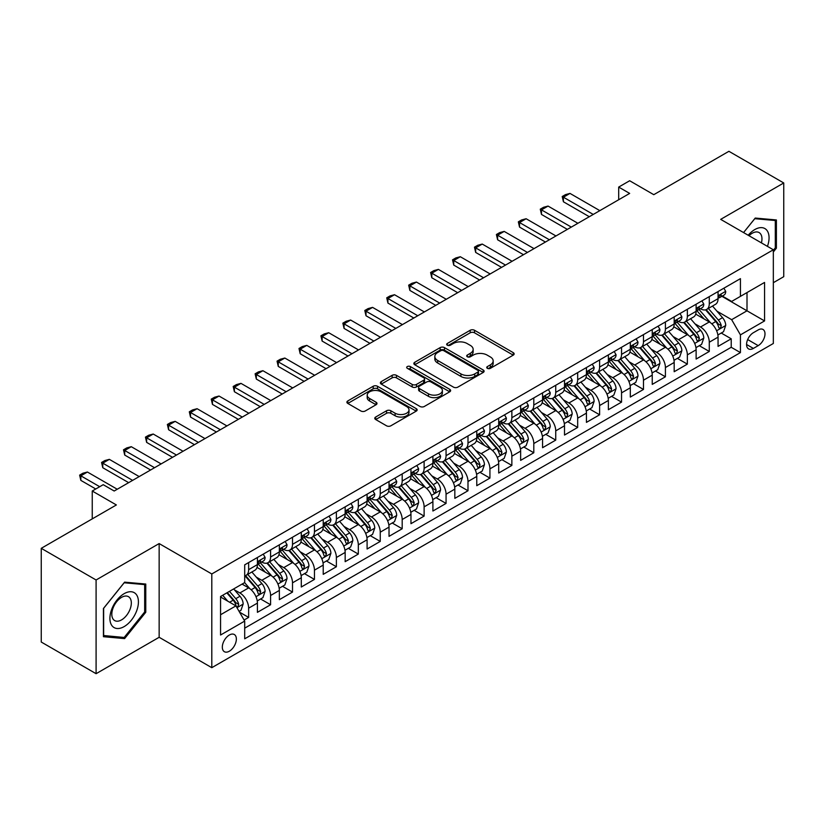 <?xml version="1.0" encoding="UTF-8"?>
<svg xmlns="http://www.w3.org/2000/svg" width="825" height="825" viewBox="0 0 825 825"><rect width="100%" height="100%" fill="white"/><g stroke="black" fill="none" stroke-linecap="round" stroke-linejoin="round"><path stroke-width="1.24" d="M487.358 368.342A2.135 1.227 0 0 0 490.37 368.342L513.253 355.132A3.042 1.753 0 0 0 514.14 353.884A3.042 1.753 0 0 0 513.253 352.646L474.499 330.268A3.042 1.753 0 0 0 470.188 330.268L447.315 343.478A2.135 1.227 0 0 0 446.686 344.345A2.135 1.227 0 0 0 447.315 345.221A2.135 1.227 0 0 0 450.326 345.221L453.286 343.509A9.745 5.62 0 0 1 467.063 343.509L470.302 345.376A9.745 5.62 0 0 1 473.148 349.346A9.745 5.62 0 0 1 470.302 353.327L467.332 355.039A2.135 1.227 0 0 0 466.713 355.905A2.135 1.227 0 0 0 467.332 356.782A2.135 1.227 0 0 0 470.353 356.782L473.313 355.07A9.745 5.62 0 0 1 487.09 355.07L490.318 356.936A9.745 5.62 0 0 1 493.175 360.907A9.745 5.62 0 0 1 490.318 364.887L487.358 366.599A2.135 1.227 0 0 0 486.74 367.465A2.135 1.227 0 0 0 487.358 368.342L487.358 366.599M229.34 651.214A9.931 5.734 120 0 0 235.826 642.469A9.931 5.734 120 0 0 234.31 634.518A9.931 5.734 120 0 0 229.34 635.013A9.931 5.734 120 0 0 222.853 643.758A9.931 5.734 120 0 0 224.379 651.709A9.931 5.734 120 0 0 229.34 651.214M375.674 417.037A3.042 1.753 0 0 0 374.777 418.275A3.042 1.753 0 0 0 375.674 419.523L386.543 425.803A3.042 1.753 0 0 0 390.844 425.803L416.254 411.128A3.042 1.753 0 0 0 417.151 409.891A3.042 1.753 0 0 0 416.254 408.643L377.499 386.265A3.042 1.753 0 0 0 373.189 386.265L347.789 400.94A3.042 1.753 0 0 0 346.892 402.177A3.042 1.753 0 0 0 347.789 403.425L360.917 411.005A3.042 1.753 0 0 0 365.228 411.005L376.097 404.724A3.042 1.753 0 0 0 376.994 403.487A3.042 1.753 0 0 0 376.097 402.239L369.59 398.485A8.147 4.702 0 0 1 367.197 395.154A8.147 4.702 0 0 1 372.23 390.813A8.147 4.702 0 0 1 381.109 391.834L406.622 406.56A8.147 4.702 0 0 1 409.004 409.891A8.147 4.702 0 0 1 403.982 414.233A8.147 4.702 0 0 1 395.103 413.212L390.844 410.757A3.042 1.753 0 0 0 386.543 410.757L375.674 417.037L375.674 419.523M773.334 282.697L783.75 276.674L783.75 182.964L728.908 151.305L653.782 194.679L629.661 180.747L618.688 187.079L629.661 193.411L114.18 491.019L103.218 484.688L92.245 491.019L92.245 518.873M96.092 579.985L96.092 673.695L159.153 637.292L159.153 543.572L96.092 579.985L41.25 548.326L116.377 504.952L92.245 491.019M159.153 543.572L211.798 573.963L773.334 249.769L773.334 343.478L211.798 667.683L211.798 573.963M783.75 182.964L720.689 219.368L773.334 249.769M453.502 387.142A3.042 1.753 0 0 0 457.813 387.142L483.213 372.467A3.042 1.753 0 0 0 484.11 371.229A3.042 1.753 0 0 0 483.213 369.982L444.458 347.614A3.042 1.753 0 0 0 440.158 347.614L414.748 362.278A3.042 1.753 0 0 0 413.851 363.526A3.042 1.753 0 0 0 414.748 364.763L453.502 387.142M408.169 368.796A2.135 1.227 0 0 1 410.334 369.105L410.334 366.568L449.738 389.317A3.042 1.753 0 0 1 450.625 390.555A3.042 1.753 0 0 1 449.738 391.803L424.328 406.467A3.042 1.753 0 0 1 420.018 406.467L381.263 384.099L381.263 381.604A3.042 1.753 0 0 0 380.377 382.852A3.042 1.753 0 0 0 381.263 384.099M381.263 381.604L392.143 375.334A3.042 1.753 0 0 1 396.443 375.334L412.16 384.409A3.042 1.753 0 0 0 416.47 384.409L423.679 380.243A3.042 1.753 0 0 0 424.576 378.995A3.042 1.753 0 0 0 423.679 377.757L407.323 368.311A2.135 1.227 0 0 1 406.694 367.434A2.135 1.227 0 0 1 408.014 366.3A2.135 1.227 0 0 1 410.334 366.568M96.092 673.695L41.25 642.036L41.25 548.326M244.097 620.029L248.645 617.409L239.539 612.15M234.362 589.782L239.869 592.958A12.406 7.167 60 0 1 248.645 608.159L257.421 603.096L257.421 612.336L270.579 604.746L260.597 598.981M256.297 577.118L261.803 580.295A12.406 7.167 60 0 1 270.579 595.495L279.355 590.432L279.355 599.672L292.514 592.082L282.532 586.317M278.231 564.455L283.738 567.631A12.406 7.167 60 0 1 292.514 582.832L301.29 577.768L301.29 587.008L314.449 579.408L304.466 573.653M300.166 551.791L305.673 554.967A12.406 7.167 60 0 1 314.449 570.168L323.225 565.104L323.225 574.344L336.383 566.744L326.401 560.99M322.101 539.127L327.608 542.303A12.406 7.167 60 0 1 336.383 557.504L345.159 552.441L345.159 561.681L358.318 554.08L348.336 548.326M344.035 526.463L349.542 529.64A12.406 7.167 60 0 1 358.318 544.84L367.094 539.777L367.094 549.017L380.253 541.417L370.27 535.662M365.97 513.8L371.477 516.976A12.406 7.167 60 0 1 380.253 532.177L389.029 527.113L389.029 536.353L402.188 528.753L392.205 522.998M387.905 501.136L393.412 504.312A12.406 7.167 60 0 1 402.188 519.513L410.963 514.449L410.963 523.689L424.122 516.089L414.15 510.335M409.839 488.472L415.357 491.648A12.406 7.167 60 0 1 424.122 506.849L432.898 501.786L432.898 511.026L446.057 503.425L436.085 497.671M431.784 475.808L437.291 478.985A12.406 7.167 60 0 1 446.057 494.185L454.833 489.122L454.833 498.362L467.992 490.762L458.019 485.007M453.719 463.145L459.226 466.321A12.406 7.167 60 0 1 467.992 481.522L476.767 476.458L476.767 485.698L489.926 478.098L479.954 472.333M475.654 450.481L481.161 453.657A12.406 7.167 60 0 1 489.926 468.858L498.702 463.794L498.702 473.034L511.861 465.434L501.889 459.669M497.588 437.817L503.095 440.993A12.406 7.167 60 0 1 511.861 456.194L520.637 451.131L520.637 460.371L533.796 452.77L523.823 447.006M519.523 425.153L525.03 428.33A12.406 7.167 60 0 1 533.796 443.53L542.572 438.457L542.572 447.707L555.741 440.107L545.758 434.342M541.458 412.49L546.965 415.666A12.406 7.167 60 0 1 555.741 430.867L564.506 425.793L564.506 435.043L577.675 427.443L567.693 421.678M563.393 399.826L568.899 403.002A12.406 7.167 60 0 1 577.675 418.203L586.441 413.129L586.441 422.379L599.61 414.779L589.627 409.014M585.327 387.162L590.834 390.338A12.406 7.167 60 0 1 599.61 405.539L608.376 400.465L608.376 409.716L621.545 402.115L611.562 396.351M607.262 374.498L612.769 377.675A12.406 7.167 60 0 1 621.545 392.875L630.31 387.802L630.31 397.052L643.479 389.452L633.497 383.687M629.197 361.835L634.703 365.011A12.406 7.167 60 0 1 643.479 380.212L652.245 375.138L652.245 384.388L665.414 376.788L655.432 371.023M651.131 349.171L656.638 352.347A12.406 7.167 60 0 1 665.414 367.548L674.18 362.474L674.18 371.724L687.349 364.124L677.366 358.359M673.066 336.507L678.573 339.683A12.406 7.167 60 0 1 687.349 354.874L696.125 349.81L696.125 359.061L709.283 351.46L709.283 342.21A12.406 7.167 -120 0 0 700.507 327.02L695.001 323.833M699.301 345.696L709.283 351.46M257.421 603.096A12.406 7.167 -120 0 0 248.645 587.895L242.065 584.1M279.355 590.432A12.406 7.167 -120 0 0 270.579 575.231L257.018 567.404M301.29 577.768A12.406 7.167 -120 0 0 292.514 562.567L278.953 554.74M323.225 565.104A12.406 7.167 -120 0 0 314.449 549.904L300.888 542.077M345.159 552.441A12.406 7.167 -120 0 0 336.383 537.24L322.823 529.413M367.094 539.777A12.406 7.167 -120 0 0 358.318 524.576L344.757 516.749M389.029 527.113A12.406 7.167 -120 0 0 380.253 511.912L366.692 504.085M410.963 514.449A12.406 7.167 -120 0 0 402.188 499.249L388.627 491.422M432.898 501.786A12.406 7.167 -120 0 0 424.122 486.585L410.561 478.758M454.833 489.122A12.406 7.167 -120 0 0 446.057 473.921L432.496 466.094M476.767 476.458A12.406 7.167 -120 0 0 467.992 461.257L454.431 453.42M498.702 463.794A12.406 7.167 -120 0 0 489.926 448.594L476.365 440.756M520.637 451.131A12.406 7.167 -120 0 0 511.861 435.93L498.3 428.093M542.572 438.457A12.406 7.167 -120 0 0 533.796 423.266L520.235 415.429M564.506 425.793A12.406 7.167 -120 0 0 555.741 410.603L542.169 402.765M586.441 413.129A12.406 7.167 -120 0 0 577.675 397.939L564.104 390.101M608.376 400.465A12.406 7.167 -120 0 0 599.61 385.275L586.039 377.438M630.31 387.802A12.406 7.167 -120 0 0 621.545 372.611L607.973 364.774M652.245 375.138A12.406 7.167 -120 0 0 643.479 359.948L629.908 352.11M674.18 362.474A12.406 7.167 -120 0 0 665.414 347.284L651.843 339.446M696.125 349.81A12.406 7.167 -120 0 0 687.349 334.62L673.778 326.782M758.196 329.928L753.369 332.712A9.622 5.548 120 0 0 747.089 341.189A9.622 5.548 120 0 0 748.564 348.892A9.622 5.548 120 0 0 753.369 348.418L758.196 345.634A9.622 5.548 120 0 0 764.476 337.157A9.622 5.548 120 0 0 763.001 329.453A9.622 5.548 120 0 0 758.196 329.928M220.564 614.749L235.919 605.88L244.695 621.081L244.695 638.808L740.427 352.595L740.427 334.868L731.651 319.677L716.935 311.169M244.695 621.081L220.564 635.013L220.564 596.506L244.695 582.574L244.695 564.847L740.427 278.644L740.427 296.371L764.558 282.439L764.558 320.935L740.427 334.868M261.69 562L261.803 562.062A12.406 7.167 60 0 0 268.012 562.681L276.787 557.607A12.406 7.167 -120 0 0 279.355 551.935L279.355 544.84M283.625 549.337L283.738 549.398A12.406 7.167 60 0 0 289.946 550.017L298.722 544.943A12.406 7.167 -120 0 0 301.29 539.272L301.29 532.177M305.559 536.673L305.673 536.735A12.406 7.167 60 0 0 311.881 537.353L320.657 532.28A12.406 7.167 -120 0 0 323.225 526.608L323.225 519.513M327.494 524.009L327.608 524.071A12.406 7.167 60 0 0 333.816 524.69L342.592 519.616A12.406 7.167 -120 0 0 345.159 513.934L345.159 506.849M349.429 511.335L349.542 511.407A12.406 7.167 60 0 0 355.75 512.016L364.526 506.952A12.406 7.167 -120 0 0 367.094 501.27L367.094 494.185M371.363 498.671L371.477 498.743A12.406 7.167 60 0 0 377.685 499.352L386.461 494.288A12.406 7.167 -120 0 0 389.029 488.606L389.029 481.522M393.298 486.007L393.412 486.08A12.406 7.167 60 0 0 399.62 486.688L408.396 481.625A12.406 7.167 -120 0 0 410.963 475.942L410.963 468.858M415.233 473.344L415.357 473.416A12.406 7.167 60 0 0 421.554 474.024L430.33 468.961A12.406 7.167 -120 0 0 432.898 463.279L432.898 456.194M437.168 460.68L437.291 460.752A12.406 7.167 60 0 0 443.489 461.361L452.265 456.297A12.406 7.167 -120 0 0 454.833 450.615L454.833 443.53M459.102 448.016L459.226 448.088A12.406 7.167 60 0 0 465.424 448.697L474.2 443.633A12.406 7.167 -120 0 0 476.767 437.951L476.767 430.867M481.037 435.353L481.161 435.425A12.406 7.167 60 0 0 487.358 436.033L496.134 430.97A12.406 7.167 -120 0 0 498.702 425.287L498.702 418.203M502.982 422.689L503.095 422.761A12.406 7.167 60 0 0 509.293 423.369L518.069 418.306A12.406 7.167 -120 0 0 520.637 412.624L520.637 405.539M524.917 410.025L525.03 410.097A12.406 7.167 60 0 0 531.228 410.706L540.004 405.642A12.406 7.167 -120 0 0 542.572 399.96L542.572 392.875M546.851 397.361L546.965 397.433A12.406 7.167 60 0 0 553.163 398.042L561.938 392.978A12.406 7.167 -120 0 0 564.506 387.296L564.506 380.201M568.786 384.698L568.899 384.77A12.406 7.167 60 0 0 575.097 385.378L583.873 380.315A12.406 7.167 -120 0 0 586.441 374.632L586.441 367.537M590.721 372.034L590.834 372.106A12.406 7.167 60 0 0 597.032 372.714L605.808 367.651A12.406 7.167 -120 0 0 608.376 361.969L608.376 354.874M612.655 359.37L612.769 359.442A12.406 7.167 60 0 0 618.967 360.051L627.743 354.987A12.406 7.167 -120 0 0 630.31 349.305L630.31 342.21M634.59 346.706L634.703 346.778A12.406 7.167 60 0 0 640.901 347.387L649.677 342.323A12.406 7.167 -120 0 0 652.245 336.641L652.245 329.546M656.525 334.043L656.638 334.104A12.406 7.167 60 0 0 662.836 334.723L671.612 329.66A12.406 7.167 -120 0 0 674.18 323.978L674.18 316.882M678.459 321.379L678.573 321.441A12.406 7.167 60 0 0 684.771 322.059L693.547 316.996A12.406 7.167 -120 0 0 696.125 311.314L696.125 304.219M244.695 628.165L731.218 347.284L731.218 338.797L718.059 346.397L718.059 337.147A12.406 7.167 -120 0 0 709.283 321.956L695.712 314.119M700.394 308.715L700.507 308.777A12.406 7.167 -120 0 0 706.716 309.396A12.406 7.167 -120 0 0 709.283 303.713L709.283 296.618M706.716 309.396L715.481 304.332A12.406 7.167 -120 0 0 718.059 298.65L718.059 291.555M248.645 562.567L248.645 569.663A12.406 7.167 60 0 1 246.077 575.345A12.406 7.167 60 0 1 244.695 575.84M246.077 575.345L254.853 570.271A12.406 7.167 -120 0 0 257.421 564.599L257.421 557.504M270.579 549.904L270.579 556.999A12.406 7.167 60 0 1 268.012 562.681M292.514 537.24L292.514 544.335A12.406 7.167 60 0 1 289.946 550.017M314.449 524.576L314.449 531.671A12.406 7.167 60 0 1 311.881 537.353M336.383 511.912L336.383 519.007A12.406 7.167 60 0 1 333.816 524.69M358.318 499.249L358.318 506.344A12.406 7.167 60 0 1 355.75 512.016M380.253 486.585L380.253 493.68A12.406 7.167 60 0 1 377.685 499.352M402.188 473.921L402.188 481.016A12.406 7.167 60 0 1 399.62 486.688M424.122 461.257L424.122 468.353A12.406 7.167 60 0 1 421.554 474.024M446.057 448.594L446.057 455.689A12.406 7.167 60 0 1 443.489 461.361M467.992 435.93L467.992 443.025A12.406 7.167 60 0 1 465.424 448.697M489.926 423.266L489.926 430.351A12.406 7.167 60 0 1 487.358 436.033M511.861 410.603L511.861 417.687A12.406 7.167 60 0 1 509.293 423.369M533.796 397.939L533.796 405.023A12.406 7.167 60 0 1 531.228 410.706M555.741 385.275L555.741 392.36A12.406 7.167 60 0 1 553.163 398.042M577.675 372.611L577.675 379.696A12.406 7.167 60 0 1 575.097 385.378M599.61 359.948L599.61 367.032A12.406 7.167 60 0 1 597.032 372.714M621.545 347.284L621.545 354.368A12.406 7.167 60 0 1 618.967 360.051M643.479 334.62L643.479 341.705A12.406 7.167 60 0 1 640.901 347.387M665.414 321.956L665.414 329.041A12.406 7.167 60 0 1 662.836 334.723M687.349 309.293L687.349 316.377A12.406 7.167 60 0 1 684.771 322.059M687.349 354.874L687.349 364.124M665.414 367.548L665.414 376.788M643.479 380.212L643.479 389.452M621.545 392.875L621.545 402.115M599.61 405.539L599.61 414.779M577.675 418.203L577.675 427.443M555.741 430.867L555.741 440.107M533.796 443.53L533.796 452.77M511.861 456.194L511.861 465.434M489.926 468.858L489.926 478.098M467.992 481.522L467.992 490.762M446.057 494.185L446.057 503.425M424.122 506.849L424.122 516.089M402.188 519.513L402.188 528.753M380.253 532.177L380.253 541.417M358.318 544.84L358.318 554.08M336.383 557.504L336.383 566.744M314.449 570.168L314.449 579.408M292.514 582.832L292.514 592.082M270.579 595.495L270.579 604.746M248.645 608.159L248.645 617.409M235.919 605.88L220.564 597.011M731.651 319.677L747.007 310.808L747.007 292.576L764.558 282.439M721.885 296.309L764.558 320.935M722.329 296.051L731.651 301.434L740.427 296.371M159.153 637.292L211.798 667.683M618.688 187.079L618.688 199.743M721.236 333.032L731.218 338.797M731.218 347.284L740.427 352.595M773.334 251.996L776.397 248.17L776.397 219.955L755.236 218.058L743.562 232.578L754.792 218.687L775.304 220.512L775.304 247.861L773.334 250.315M103.434 636.704L124.606 638.602L145.767 612.263L145.767 584.048L124.606 582.151L103.434 608.489L103.434 636.704M775.304 247.541L776.397 248.17M144.674 611.634L145.767 612.263M122.368 637.312L124.606 638.602M488.214 368.641L490.318 367.424A9.745 5.62 0 0 0 493.175 363.443L493.175 360.907M473.148 349.346L473.148 351.883A9.745 5.62 0 0 1 470.302 355.864L468.188 357.081M513.212 355.152L474.499 332.805A3.042 1.753 0 0 0 470.188 332.805L448.161 345.52M483.213 369.982L483.213 372.467L444.458 350.14A3.042 1.753 0 0 0 440.158 350.14L414.789 364.784M477.83 372.096A2.135 1.227 0 0 0 478.459 371.229A2.135 1.227 0 0 0 477.83 370.363L443.819 350.718A2.135 1.227 0 0 0 440.798 350.718L437.683 352.522A9.745 5.62 0 0 0 434.827 356.503A9.745 5.62 0 0 0 437.683 360.473L460.927 373.9A9.745 5.62 0 0 0 474.715 373.9L477.83 372.096L477.83 374.632A2.135 1.227 0 0 0 478.459 373.766L478.459 371.229M434.827 356.503L434.827 359.03A9.745 5.62 0 0 0 437.683 363.01L437.683 360.473M477.83 374.632L474.715 376.437A9.745 5.62 0 0 1 460.927 376.437L437.683 363.01M381.305 384.12L392.143 377.86L392.143 375.334M424.576 378.995L424.576 381.532A3.042 1.753 0 0 1 423.679 382.769L416.47 386.935A3.042 1.753 0 0 1 412.16 386.935L396.443 377.86A3.042 1.753 0 0 0 392.143 377.86M410.334 369.105L449.697 391.823M428.474 393.824A8.147 4.702 0 0 0 437.353 394.845A8.147 4.702 0 0 0 442.375 390.493A8.147 4.702 0 0 0 439.993 387.173L431.001 381.985A3.042 1.753 0 0 0 426.7 381.985L419.482 386.141A3.042 1.753 0 0 0 418.595 387.389A3.042 1.753 0 0 0 419.482 388.627L428.474 393.824L428.474 396.351A8.147 4.702 0 0 0 437.353 397.372A8.147 4.702 0 0 0 442.375 393.03L442.375 390.493M418.595 387.389L418.595 389.926A3.042 1.753 0 0 0 419.482 391.163L419.482 388.627M428.474 396.351L419.482 391.163M409.004 409.891L409.004 412.418A8.147 4.702 0 0 1 403.982 416.769A8.147 4.702 0 0 1 395.103 415.748L390.844 413.294A3.042 1.753 0 0 0 386.543 413.294L375.705 419.543M367.197 395.154L367.197 397.691A8.147 4.702 0 0 0 369.59 401.012L369.59 398.485M376.056 404.755L369.59 401.012M416.213 411.159L377.499 388.802A3.042 1.753 0 0 0 373.189 388.802L347.83 403.446M717.874 334.981L723.535 331.702L725.732 325.37A8.219 4.744 -120 0 0 722.525 317.656L712.511 306.044M710.5 322.75L699.043 309.488M703.983 318.893L697.331 311.2A19.697 11.375 -120 0 0 696.723 310.509M705.592 309.839L715.729 321.575A8.219 4.744 60 0 1 718.658 327.236L719.256 328.216L720.369 328.061L721.298 325.72A8.219 4.744 -120 0 0 718.358 320.059L708.345 308.457M706.19 309.653L717.08 322.266A4.187 2.413 60 0 1 718.142 323.895L721.298 325.72M723.865 288.203L725.732 291.431A8.219 4.744 60 0 1 724.03 295.072L719.864 297.474A8.219 4.744 -120 0 0 721.298 295.577L721.122 294.855M718.327 297.856L718.358 297.856A8.219 4.744 -120 0 0 719.864 297.474M720.235 294.968L721.298 295.577C720.772 294.339 719.895 294.845 718.658 297.103A8.219 4.744 60 0 1 718.059 298.268M593.247 214.438L563.413 197.206L563.413 201.774L562.207 196.515L565.496 194.618L569.993 193.411L599.827 210.633M589.298 216.717L563.413 201.774M569.993 193.411L563.413 197.206L562.207 196.515M767.436 246.366A20.161 11.643 120 0 0 754.792 229.567A20.161 11.643 120 0 0 748.192 235.249M761.423 242.89A13.808 7.972 120 0 0 759.103 232.578A13.808 7.972 120 0 0 752.204 233.258A13.808 7.972 120 0 0 749.007 235.723M773.943 219.728L775.304 220.512M136.517 611.222A20.161 11.643 120 0 0 131.288 591.752A20.161 11.643 120 0 0 111.818 609.015A20.161 11.643 120 0 0 117.037 628.495A20.161 11.643 120 0 0 136.517 611.222M130.02 609.376A13.808 7.972 120 0 0 128.473 596.671A13.808 7.972 120 0 0 113.118 607.87A13.808 7.972 120 0 0 114.665 620.575A13.808 7.972 120 0 0 130.02 609.376M103.651 635.632L103.651 608.293L124.163 582.78L144.674 584.605L144.674 611.954L124.163 637.467L103.434 635.508M143.313 583.822L144.674 584.605M695.939 347.645L701.601 344.365L703.797 338.033A8.219 4.744 -120 0 0 700.59 330.32L690.577 318.718M688.566 335.414L677.108 322.152M682.048 331.557L675.397 323.864A19.697 11.375 -120 0 0 674.788 323.173M683.657 322.503L693.794 334.238A8.219 4.744 60 0 1 696.723 339.91L697.321 340.88L698.435 340.725L699.363 338.384A8.219 4.744 -120 0 0 696.424 332.722L686.4 321.121M684.255 322.317L695.145 334.929A4.187 2.413 60 0 1 696.197 336.559L699.363 338.384M674.004 360.308L679.666 357.029L681.863 350.697A8.219 4.744 -120 0 0 678.655 342.983L668.642 331.382M666.631 348.078L655.174 334.816M660.113 344.221L653.462 336.528A19.697 11.375 -120 0 0 652.853 335.837M661.722 335.167L671.859 346.902A8.219 4.744 60 0 1 674.788 352.574L675.386 353.543L676.5 353.389L677.428 351.048A8.219 4.744 -120 0 0 674.489 345.386L664.465 333.785M662.32 334.981L673.21 347.593A4.187 2.413 60 0 1 674.262 349.222L677.428 351.048M652.07 372.972L657.731 369.693L659.928 363.361A8.219 4.744 -120 0 0 656.721 355.647L646.707 344.046M644.696 360.742L633.239 347.48M638.179 356.885L631.527 349.192A19.697 11.375 -120 0 0 630.919 348.501M639.788 347.83L649.925 359.566A8.219 4.744 60 0 1 652.853 365.238L653.452 366.207L654.565 366.052L655.483 363.712A8.219 4.744 -120 0 0 652.554 358.05L642.531 346.448M640.386 347.645L651.276 360.257A4.187 2.413 60 0 1 652.327 361.886L655.483 363.712M630.135 385.636L635.797 382.357L637.993 376.025A8.219 4.744 -120 0 0 634.786 368.311L624.773 356.709M622.762 373.405L611.304 360.143M616.244 369.548L609.592 361.855A19.697 11.375 -120 0 0 608.984 361.164M617.853 360.494L627.99 372.23A8.219 4.744 60 0 1 630.919 377.902L631.517 378.871L632.631 378.716L633.548 376.375A8.219 4.744 -120 0 0 630.62 370.714L620.596 359.112M618.451 360.308L629.341 372.921A4.187 2.413 60 0 1 630.393 374.56L633.548 376.375M701.931 300.867L703.797 304.095A8.219 4.744 60 0 1 702.096 307.735L697.929 310.138A8.219 4.744 -120 0 0 699.363 308.241L699.188 307.519M696.393 310.52L696.424 310.52A8.219 4.744 -120 0 0 697.929 310.138M698.301 307.632L699.363 308.241C698.837 307.003 697.96 307.508 696.723 309.767A8.219 4.744 60 0 1 696.125 310.932M571.312 227.102L541.478 209.87L541.478 214.438L540.272 209.179L543.562 207.281L548.058 206.075L577.892 223.297M567.363 229.381L541.478 214.438M548.058 206.075L541.478 209.87L540.272 209.179M679.996 313.531L681.863 316.759A8.219 4.744 60 0 1 680.161 320.399L675.995 322.802A8.219 4.744 -120 0 0 677.428 320.904L677.253 320.183M674.458 323.183L674.489 323.183A8.219 4.744 -120 0 0 675.995 322.802M676.366 320.296L677.428 320.904C676.902 319.667 676.026 320.172 674.788 322.431A8.219 4.744 60 0 1 674.18 323.596M549.378 239.766L519.544 222.544L519.544 227.102L518.337 221.843L521.627 219.945L526.123 218.738L555.957 235.96M545.428 242.045L519.544 227.102M526.123 218.738L519.544 222.544L518.337 221.843M658.061 326.195L659.928 329.423A8.219 4.744 60 0 1 658.226 333.063L654.06 335.466A8.219 4.744 -120 0 0 655.483 333.568L655.318 332.846M652.523 335.847L652.554 335.847A8.219 4.744 -120 0 0 654.06 335.466M654.431 332.96L655.483 333.568C654.967 332.331 654.091 332.836 652.853 335.094A8.219 4.744 60 0 1 652.245 336.26M527.443 252.429L497.609 235.208L497.609 239.766L496.403 234.506L499.692 232.609L504.188 231.402L534.023 248.624M523.493 254.708L497.609 239.766M504.188 231.402L497.609 235.208L496.403 234.506M636.127 338.858L637.993 342.086A8.219 4.744 60 0 1 636.292 345.727L632.125 348.129A8.219 4.744 -120 0 0 633.548 346.232L633.383 345.51M630.589 348.511L630.62 348.511A8.219 4.744 -120 0 0 632.125 348.129M632.497 345.623L633.548 346.232C633.033 344.994 632.156 345.51 630.919 347.758A8.219 4.744 60 0 1 630.31 348.923M505.508 265.093L475.674 247.871L475.674 252.429L474.468 247.17L477.757 245.273L482.254 244.066L512.088 261.288M501.559 267.372L475.674 252.429M482.254 244.066L475.674 247.871L474.468 247.17M608.2 398.3L613.862 395.02L616.058 388.688A8.219 4.744 -120 0 0 612.851 380.975L602.838 369.373M600.827 386.079L589.37 372.817M594.309 382.212L587.658 374.519A19.697 11.375 -120 0 0 587.049 373.828M595.918 373.158L606.055 384.904A8.219 4.744 60 0 1 608.984 390.565L609.582 391.535L610.696 391.38L611.614 389.039A8.219 4.744 -120 0 0 608.685 383.377L598.661 371.776M596.516 372.972L607.406 385.584A4.187 2.413 60 0 1 608.458 387.224L611.614 389.039M614.192 351.522L616.058 354.75A8.219 4.744 60 0 1 614.357 358.39L610.191 360.793A8.219 4.744 -120 0 0 611.614 358.906L611.449 358.174M608.654 361.175L608.685 361.175A8.219 4.744 -120 0 0 610.191 360.793M610.552 358.287L611.614 358.906C611.098 357.658 610.222 358.174 608.984 360.422A8.219 4.744 60 0 1 608.376 361.587M483.574 277.757L453.74 260.535L453.74 265.093L452.533 259.834L455.823 257.936L460.319 256.73L490.153 273.952M479.624 280.036L453.74 265.093M460.319 256.73L453.74 260.535L452.533 259.834M586.255 410.963L591.927 407.684L594.124 401.352A8.219 4.744 -120 0 0 590.917 393.638L580.893 382.037M578.892 398.743L567.435 385.481M572.375 394.876L565.723 387.183A19.697 11.375 -120 0 0 565.115 386.492M573.983 385.822L584.121 397.567A8.219 4.744 60 0 1 587.049 403.229L587.648 404.198L588.761 404.044L589.679 401.703A8.219 4.744 -120 0 0 586.75 396.041L576.727 384.44M574.582 385.636L585.472 398.248A4.187 2.413 60 0 1 586.523 399.888L589.679 401.703M592.257 364.186L594.124 367.414A8.219 4.744 60 0 1 592.422 371.054L588.256 373.457A8.219 4.744 -120 0 0 589.679 371.57L589.514 370.838M586.719 373.849L586.75 373.838A8.219 4.744 -120 0 0 588.256 373.457M588.617 370.951L589.679 371.57C589.163 370.322 588.287 370.838 587.049 373.086A8.219 4.744 60 0 1 586.441 374.251M461.639 290.421L431.805 273.199L431.805 277.757L430.598 272.498L433.888 270.6L438.384 269.393L468.218 286.615M457.689 292.7L431.805 277.757M438.384 269.393L431.805 273.199L430.598 272.498M564.321 423.627L569.993 420.348L572.189 414.016A8.219 4.744 -120 0 0 568.982 406.302L558.958 394.701M556.958 411.407L545.5 398.145M550.44 407.54L543.788 399.847A19.697 11.375 -120 0 0 543.18 399.156M552.049 398.485L562.186 410.231A8.219 4.744 60 0 1 565.115 415.893L565.713 416.862L566.827 416.707L567.744 414.367A8.219 4.744 -120 0 0 564.816 408.705L554.792 397.103M552.647 398.3L563.537 410.912A4.187 2.413 60 0 1 564.589 412.552L567.744 414.367M570.322 376.85L572.189 380.077A8.219 4.744 60 0 1 570.488 383.718L566.321 386.121A8.219 4.744 -120 0 0 567.744 384.233L567.579 383.501M564.785 386.512L564.816 386.512A8.219 4.744 -120 0 0 566.321 386.121M566.682 383.615L567.744 384.233C567.229 382.986 566.352 383.501 565.115 385.749A8.219 4.744 60 0 1 564.506 386.915M439.694 303.084L409.87 285.863L409.87 290.421L408.664 285.161L411.953 283.264L416.45 282.057L446.284 299.279M435.755 305.363L409.87 290.421M416.45 282.057L409.87 285.863L408.664 285.161M542.386 436.291L548.058 433.012L550.254 426.68A8.219 4.744 -120 0 0 547.047 418.966L537.023 407.364M535.023 424.071L523.566 410.809M528.505 420.203L521.854 412.51A19.697 11.375 -120 0 0 521.245 411.819M530.114 411.149L540.251 422.895A8.219 4.744 60 0 1 543.18 428.557L543.778 429.526L544.892 429.371L545.81 427.03A8.219 4.744 -120 0 0 542.881 421.369L532.857 409.767M530.712 410.963L541.602 423.576A4.187 2.413 60 0 1 542.654 425.215L545.81 427.03M548.388 389.513L550.254 392.741A8.219 4.744 60 0 1 548.553 396.382L544.387 398.784A8.219 4.744 -120 0 0 545.81 396.897L545.645 396.165M542.85 399.176L542.881 399.176A8.219 4.744 -120 0 0 544.387 398.784M544.748 396.278L545.81 396.897C545.294 395.66 544.417 396.165 543.18 398.413A8.219 4.744 60 0 1 542.572 399.578M417.759 315.748L387.936 298.526L387.936 303.084L386.729 297.825L390.019 295.927L394.515 294.721L424.349 311.943M413.82 318.027L387.936 303.084M394.515 294.721L387.936 298.526L386.729 297.825M520.451 448.955L526.123 445.675L528.32 439.343A8.219 4.744 -120 0 0 525.112 431.63L515.089 420.028M513.088 436.734L501.631 423.472M506.571 432.867L499.919 425.174A19.697 11.375 -120 0 0 499.311 424.483M508.179 423.823L518.317 435.559A8.219 4.744 60 0 1 521.245 441.22L521.843 442.19L522.957 442.035L523.875 439.694A8.219 4.744 -120 0 0 520.946 434.032L510.923 422.431M508.778 423.627L519.668 436.239A4.187 2.413 60 0 1 520.719 437.879L523.875 439.694M526.453 402.177L528.32 405.405A8.219 4.744 60 0 1 526.618 409.045L522.442 411.448A8.219 4.744 -120 0 0 523.875 409.561L523.71 408.829M520.915 411.84L520.946 411.84A8.219 4.744 -120 0 0 522.442 411.448M522.813 408.942L523.875 409.561C523.359 408.323 522.483 408.829 521.245 411.077A8.219 4.744 60 0 1 520.637 412.242M395.825 328.412L366.001 311.19L366.001 315.748L364.794 310.489L368.084 308.591L372.58 307.385L402.414 324.607M391.885 330.691L366.001 315.748M372.58 307.385L366.001 311.19L364.794 310.489M498.517 461.618L504.188 458.339L506.385 452.007A8.219 4.744 -120 0 0 503.178 444.293L493.154 432.692M491.153 449.398L479.696 436.136M484.636 445.531L477.984 437.838A19.697 11.375 -120 0 0 477.376 437.147M486.245 436.487L496.382 448.222A8.219 4.744 60 0 1 499.311 453.884L499.909 454.853L501.022 454.699L501.94 452.358A8.219 4.744 -120 0 0 499.012 446.696L488.988 435.095M486.843 436.291L497.733 448.903A4.187 2.413 60 0 1 498.785 450.543L501.94 452.358M504.518 414.841L506.385 418.069A8.219 4.744 60 0 1 504.683 421.709L500.507 424.112A8.219 4.744 -120 0 0 501.94 422.225L501.765 421.493M498.981 424.504L499.012 424.504A8.219 4.744 -120 0 0 500.507 424.112M500.878 421.606L501.94 422.225C501.425 420.987 500.548 421.493 499.311 423.741A8.219 4.744 60 0 1 498.702 424.906M373.89 341.076L344.066 323.854L344.066 328.412L342.86 323.153L346.149 321.255L350.646 320.048L380.48 337.27M369.951 343.355L344.066 328.412M350.646 320.048L344.066 323.854L342.86 323.153M476.582 474.282L482.254 471.013L484.45 464.671A8.219 4.744 -120 0 0 481.243 456.957L471.219 445.356M469.219 462.062L457.762 448.8M462.701 458.195L456.05 450.502A19.697 11.375 -120 0 0 455.441 449.811M464.31 449.151L474.447 460.886A8.219 4.744 60 0 1 477.376 466.548L477.974 467.517L479.088 467.363L480.006 465.022A8.219 4.744 -120 0 0 477.077 459.36L467.053 447.758M464.908 448.955L475.798 461.567A4.187 2.413 60 0 1 476.85 463.207L480.006 465.022M482.584 427.505L484.45 430.733A8.219 4.744 60 0 1 482.749 434.373L478.572 436.776A8.219 4.744 -120 0 0 480.006 434.888L479.83 434.156M477.046 437.168L477.077 437.168A8.219 4.744 -120 0 0 478.572 436.776M478.943 434.27L480.006 434.888C479.49 433.651 478.613 434.156 477.376 436.404A8.219 4.744 60 0 1 476.767 437.57M351.955 353.739L322.132 336.517L322.132 341.076L320.925 335.816L324.215 333.919L328.711 332.712L358.535 349.934M348.006 356.018L322.132 341.076M328.711 332.712L322.132 336.517L320.925 335.816M454.647 486.946L460.319 483.677L462.516 477.335A8.219 4.744 -120 0 0 459.308 469.621L449.285 458.019M447.284 474.726L435.827 461.464M440.756 470.858L434.115 463.165A19.697 11.375 -120 0 0 433.507 462.474M442.375 461.814L452.512 473.55A8.219 4.744 60 0 1 455.441 479.212L456.039 480.181L457.153 480.026L458.071 477.685A8.219 4.744 -120 0 0 455.142 472.024L445.118 460.422M442.973 461.618L453.863 474.231A4.187 2.413 60 0 1 454.915 475.87L458.071 477.685M460.649 440.168L462.516 443.396A8.219 4.744 60 0 1 460.814 447.037L456.637 449.439A8.219 4.744 -120 0 0 458.071 447.552L457.896 446.82M455.111 449.831L455.142 449.831A8.219 4.744 -120 0 0 456.637 449.439M457.009 446.933L458.071 447.552C457.555 446.315 456.679 446.82 455.441 449.068A8.219 4.744 60 0 1 454.833 450.244M330.021 366.403L300.197 349.181L300.197 353.739L298.99 348.48L302.28 346.582L306.776 345.376L336.6 362.608M326.071 368.682L300.197 353.739M306.776 345.376L300.197 349.181L298.99 348.48M438.714 452.832L440.571 456.06A8.219 4.744 60 0 1 438.879 459.7L434.703 462.103A8.219 4.744 -120 0 0 436.136 460.216L435.961 459.484M433.177 462.495L433.207 462.495A8.219 4.744 -120 0 0 434.703 462.103M435.074 459.597L436.136 460.216C435.621 458.978 434.744 459.484 433.507 461.732A8.219 4.744 60 0 1 432.898 462.907M308.086 379.067L278.262 361.845L278.262 366.403L277.056 361.144L280.345 359.246L284.842 358.04L314.665 375.272M304.136 381.346L278.262 366.403M284.842 358.04L278.262 361.845L277.056 361.144M416.78 465.496L418.636 468.724A8.219 4.744 60 0 1 416.934 472.364L412.768 474.767A8.219 4.744 -120 0 0 414.202 472.88L414.026 472.147M411.242 475.159L411.273 475.159A8.219 4.744 -120 0 0 412.768 474.767M413.139 472.261L414.202 472.88C413.686 471.642 412.809 472.147 411.572 474.396A8.219 4.744 60 0 1 410.963 475.571M286.151 391.731L256.327 374.509L256.327 379.067L255.121 373.808L258.411 371.91L262.907 370.703L292.731 387.936M282.202 394.01L256.327 379.067M262.907 370.703L256.327 374.509L255.121 373.808M432.713 499.61L438.384 496.341L440.571 490.009A8.219 4.744 -120 0 0 437.374 482.285L427.35 470.683M425.349 487.389L413.892 474.127M418.822 483.522L412.18 475.829A19.697 11.375 -120 0 0 411.572 475.138M420.441 474.478L430.578 486.214A8.219 4.744 60 0 1 433.507 491.875L434.105 492.845L435.218 492.69L436.136 490.359A8.219 4.744 -120 0 0 433.207 484.688L423.184 473.086M421.039 474.282L431.929 486.894A4.187 2.413 60 0 1 432.981 488.534L436.136 490.359M410.778 512.273L416.45 509.004L418.636 502.673A8.219 4.744 -120 0 0 415.439 494.948L405.415 483.347M403.415 500.053L391.957 486.791M396.887 496.186L390.246 488.493A19.697 11.375 -120 0 0 389.637 487.802M398.506 487.142L408.643 498.877A8.219 4.744 60 0 1 411.572 504.539L412.17 505.508L413.284 505.354L414.202 503.023A8.219 4.744 -120 0 0 411.273 497.351L401.249 485.75M399.104 486.946L409.994 499.558A4.187 2.413 60 0 1 411.046 501.198L414.202 503.023M388.843 524.937L394.515 521.668L396.701 515.336A8.219 4.744 -120 0 0 393.504 507.612L383.481 496.011M381.47 512.717L370.023 499.455M374.952 508.85L368.311 501.157A19.697 11.375 -120 0 0 367.702 500.466M376.571 499.806L386.708 511.541A8.219 4.744 60 0 1 389.637 517.203L390.235 518.172L391.349 518.018L392.267 515.687A8.219 4.744 -120 0 0 389.338 510.015L379.314 498.413M377.159 499.61L388.059 512.222A4.187 2.413 60 0 1 389.111 513.862L392.267 515.687M394.845 478.16L396.701 481.387A8.219 4.744 60 0 1 395 485.028L390.833 487.431A8.219 4.744 -120 0 0 392.267 485.543L392.092 484.811M389.307 487.823L389.338 487.823A8.219 4.744 -120 0 0 390.833 487.431M391.205 484.925L392.267 485.543C391.751 484.306 390.875 484.811 389.637 487.059A8.219 4.744 60 0 1 389.029 488.235M264.217 404.394L234.393 387.173L234.393 391.731L233.186 386.471L236.476 384.574L240.972 383.367L270.796 400.599M260.267 406.673L234.393 391.731M240.972 383.367L234.393 387.173L233.186 386.471M366.908 537.601L372.58 534.332L374.767 528A8.219 4.744 -120 0 0 371.57 520.276L361.546 508.674M359.535 525.381L348.088 512.119M353.017 521.513L346.376 513.82A19.697 11.375 -120 0 0 345.757 513.14M354.637 512.469L364.774 524.205A8.219 4.744 60 0 1 367.702 529.867L368.301 530.836L369.414 530.681L370.332 528.351A8.219 4.744 -120 0 0 367.403 522.679L357.38 511.077M355.224 512.273L366.125 524.886A4.187 2.413 60 0 1 367.177 526.525L370.332 528.351M372.91 490.823L374.767 494.051A8.219 4.744 60 0 1 373.065 497.692L368.899 500.094A8.219 4.744 -120 0 0 370.332 498.207L370.157 497.475M367.373 500.486L367.403 500.486A8.219 4.744 -120 0 0 368.899 500.094M369.27 497.588L370.332 498.207C369.817 496.97 368.94 497.475 367.702 499.723A8.219 4.744 60 0 1 367.094 500.899M242.282 417.058L212.448 399.836L212.448 404.394L211.241 399.135L214.541 397.238L219.037 396.041L248.861 413.263M238.332 419.337L212.448 404.394M219.037 396.041L212.448 399.836L211.241 399.135M344.974 550.265L350.646 546.996L352.832 540.664A8.219 4.744 -120 0 0 349.635 532.94L339.611 521.338M337.6 538.044L326.153 524.783M331.083 534.177L324.442 526.484A19.697 11.375 -120 0 0 323.823 525.803M332.702 525.133L342.839 536.869A8.219 4.744 60 0 1 345.768 542.53L346.366 543.5L347.469 543.345L348.397 541.014A8.219 4.744 -120 0 0 345.469 535.342L335.445 523.741M333.29 524.937L344.19 537.549A4.187 2.413 60 0 1 345.242 539.189L348.397 541.014M350.976 503.487L352.832 506.715A8.219 4.744 60 0 1 351.13 510.355L346.964 512.758A8.219 4.744 -120 0 0 348.397 510.871L348.222 510.139M345.438 513.15L345.469 513.15A8.219 4.744 -120 0 0 346.964 512.758M347.335 510.252L348.397 510.871C347.882 509.633 347.005 510.139 345.768 512.387A8.219 4.744 60 0 1 345.159 513.562M220.347 429.722L190.513 412.5L190.513 417.058L189.307 411.799L192.607 409.901L197.103 408.705L226.927 425.927M216.398 432.001L190.513 417.058M197.103 408.705L190.513 412.5L189.307 411.799M323.039 562.928L328.711 559.659L330.897 553.327A8.219 4.744 -120 0 0 327.7 545.603L317.677 534.002M315.666 550.708L304.219 537.446M309.148 546.841L302.507 539.148A19.697 11.375 -120 0 0 301.888 538.467M310.767 537.797L320.904 549.533A8.219 4.744 60 0 1 323.833 555.194L324.431 556.174L325.535 556.009L326.463 553.678A8.219 4.744 -120 0 0 323.534 548.017L313.51 536.405M311.355 537.601L322.255 550.213A4.187 2.413 60 0 1 323.307 551.853L326.463 553.678M329.041 516.151L330.897 519.379A8.219 4.744 60 0 1 329.196 523.019L325.029 525.432A8.219 4.744 -120 0 0 326.463 523.535L326.287 522.803M323.503 525.814L323.534 525.814A8.219 4.744 -120 0 0 325.029 525.432M325.401 522.916L326.463 523.535C325.947 522.297 325.071 522.803 323.833 525.051A8.219 4.744 60 0 1 323.225 526.226M198.412 442.386L168.578 425.164L168.578 429.722L167.372 424.463L170.662 422.565L175.168 421.369L204.992 438.591M194.463 444.665L168.578 429.722M175.168 421.369L168.578 425.164L167.372 424.463M301.104 575.592L306.776 572.323L308.963 565.991A8.219 4.744 -120 0 0 305.766 558.267L295.742 546.666M293.731 563.372L282.284 550.11M287.213 559.505L280.572 551.812A19.697 11.375 -120 0 0 279.953 551.131M288.832 550.461L298.97 562.196A8.219 4.744 60 0 1 301.898 567.858L302.497 568.837L303.6 568.673L304.528 566.342A8.219 4.744 -120 0 0 301.599 560.68L291.576 549.068M289.42 550.265L300.321 562.877A4.187 2.413 60 0 1 301.373 564.517L304.528 566.342M307.106 528.815L308.963 532.053A8.219 4.744 60 0 1 307.261 535.683L303.095 538.096A8.219 4.744 -120 0 0 304.528 536.198L304.353 535.466M301.568 538.477L301.599 538.477A8.219 4.744 -120 0 0 303.095 538.096M303.466 535.59L304.528 536.198C304.012 534.961 303.136 535.466 301.898 537.714A8.219 4.744 60 0 1 301.29 538.89M176.478 455.049L146.644 437.827L146.644 442.386L145.437 437.126L148.727 435.229L153.223 434.032L183.057 451.254M172.528 457.328L146.644 442.386M153.223 434.032L146.644 437.827L145.437 437.126M279.17 588.256L284.842 584.987L287.028 578.655A8.219 4.744 -120 0 0 283.831 570.931L273.807 559.329M271.796 576.036L260.349 562.774M265.279 572.179L258.637 564.475A19.697 11.375 -120 0 0 258.019 563.795M266.898 563.124L277.025 574.86A8.219 4.744 60 0 1 279.964 580.522L280.562 581.501L281.665 581.336L282.593 579.006A8.219 4.744 -120 0 0 279.665 573.344L269.641 561.732M267.486 562.928L278.386 575.541A4.187 2.413 60 0 1 279.438 577.18L282.593 579.006M285.172 541.478L287.028 544.717A8.219 4.744 60 0 1 285.326 548.347L281.16 550.76A8.219 4.744 -120 0 0 282.593 548.862L282.418 548.13M279.634 551.141L279.665 551.141A8.219 4.744 -120 0 0 281.16 550.76M281.531 548.254L282.593 548.862C282.078 547.625 281.201 548.13 279.964 550.378A8.219 4.744 60 0 1 279.355 551.554M154.543 467.713L124.709 450.491L124.709 455.049L123.503 449.8L126.792 447.892L131.288 446.696L161.123 463.918M150.593 469.992L124.709 455.049M131.288 446.696L124.709 450.491L123.503 449.8M257.235 600.92L262.907 597.651L265.093 591.319A8.219 4.744 -120 0 0 261.896 583.595L251.873 571.993M249.862 588.699L244.612 582.625M243.344 584.842L242.498 583.852M244.953 575.788L255.09 587.524A8.219 4.744 60 0 1 258.029 593.185L258.627 594.165L259.731 594L260.659 591.669A8.219 4.744 -120 0 0 257.73 586.008L247.706 574.396M245.551 575.592L256.451 588.204A4.187 2.413 60 0 1 257.503 589.844L260.659 591.669M263.237 554.142L265.093 557.38A8.219 4.744 60 0 1 263.392 561.01L259.225 563.423A8.219 4.744 -120 0 0 260.659 561.526L260.483 560.794M257.699 563.805L257.73 563.805A8.219 4.744 -120 0 0 259.225 563.423M259.597 560.917L260.659 561.526C260.143 560.288 259.267 560.794 258.029 563.042A8.219 4.744 60 0 1 257.421 564.217M132.608 480.377L102.774 463.155L102.774 467.713L101.568 462.464L104.858 460.556L109.354 459.36L139.188 476.582M128.659 482.656L102.774 467.713M109.354 459.36L102.774 463.155L101.568 462.464M239.106 611.387L240.972 610.314L243.158 603.982A8.219 4.744 -120 0 0 239.962 596.258L233.65 588.957M227.762 601.167L222.678 595.289M221.409 597.506L220.564 596.527M226.854 592.886L233.155 600.188A8.219 4.744 60 0 1 236.094 605.849L236.693 606.829L237.796 606.664L238.724 604.333A8.219 4.744 -120 0 0 235.795 598.672L229.484 591.36M227.36 592.587L234.506 600.868A4.187 2.413 60 0 1 235.568 602.508L238.724 604.333M79.633 526.164L84.15 523.555M99.712 486.709L80.84 475.819L80.84 480.377L79.633 475.128L82.923 473.22L87.419 472.024L117.253 489.246M95.762 488.988L80.84 480.377M87.419 472.024L80.84 475.819L79.633 475.128M239.869 592.958L248.645 587.895M261.803 580.295L270.579 575.231M283.738 567.631L292.514 562.567M305.673 554.967L314.449 549.904M327.608 542.303L336.383 537.24M349.542 529.64L358.318 524.576M371.477 516.976L380.253 511.912M393.412 504.312L402.188 499.249M415.357 491.648L424.122 486.585M437.291 478.985L446.057 473.921M459.226 466.321L467.992 461.257M481.161 453.657L489.926 448.594M503.095 440.993L511.861 435.93M525.03 428.33L533.796 423.266M546.965 415.666L555.741 410.603M568.899 403.002L577.675 397.939M590.834 390.338L599.61 385.275M612.769 377.675L621.545 372.611M634.703 365.011L643.479 359.948M656.638 352.347L665.414 347.284M678.573 339.683L687.349 334.62M700.507 327.02L709.283 321.956M709.283 303.713L718.059 298.65M248.645 569.663L257.421 564.599M270.579 556.999L279.355 551.935M292.514 544.335L301.29 539.272M314.449 531.671L323.225 526.608M336.383 519.007L345.159 513.934M358.318 506.344L367.094 501.27M380.253 493.68L389.029 488.606M402.188 481.016L410.963 475.942M424.122 468.353L432.898 463.279M446.057 455.689L454.833 450.615M467.992 443.025L476.767 437.951M489.926 430.351L498.702 425.287M511.861 417.687L520.637 412.624M533.796 405.023L542.572 399.96M555.741 392.36L564.506 387.296M577.675 379.696L586.441 374.632M599.61 367.032L608.376 361.969M621.545 354.368L630.31 349.305M643.479 341.705L652.245 336.641M665.414 329.041L674.18 323.978M687.349 316.377L696.125 311.314M709.283 342.21L718.059 337.147M747.677 339.56L758.196 345.634M746.573 344.499L753.369 348.418M490.318 367.424L490.318 364.887M467.332 356.782L467.332 355.039M470.302 355.864L470.302 353.327M447.315 345.221L447.315 343.478M470.188 332.805L470.188 330.268M474.499 332.805L474.499 330.268M513.253 355.132L513.253 352.646M414.748 364.763L414.748 362.278M440.158 350.14L440.158 347.614M444.458 350.14L444.458 347.614M460.927 376.437L460.927 373.9M474.715 376.437L474.715 373.9M396.443 377.86L396.443 375.334M412.16 386.935L412.16 384.409M416.47 386.935L416.47 384.409M423.679 382.769L423.679 380.243M449.738 391.803L449.738 389.317M386.543 413.294L386.543 410.757M390.844 413.294L390.844 410.757M395.103 415.748L395.103 413.212M376.097 404.724L376.097 402.239M347.789 403.425L347.789 400.94M373.189 388.802L373.189 386.265M377.499 388.802L377.499 386.265M416.254 411.128L416.254 408.643M716.616 330.763L725.68 325.535M718.358 320.059L722.525 317.656M711.81 323.843L715.729 321.575M725.68 291.338L718.059 295.742M694.681 343.427L703.746 338.198M696.424 332.722L700.59 330.32M689.875 336.507L693.794 334.238M672.746 356.091L681.811 350.862M674.489 345.386L678.655 342.983M667.941 349.171L671.859 346.902M650.812 368.754L659.876 363.526M652.554 358.05L656.721 355.647M646.006 361.835L649.925 359.566M628.877 381.418L637.942 376.19M630.62 370.714L634.786 368.311M624.071 374.498L627.99 372.23M703.746 304.002L696.125 308.406M681.811 316.666L674.18 321.069M659.876 329.33L652.245 333.733M637.942 341.993L630.31 346.397M606.942 394.082L616.007 388.853M608.685 383.377L612.851 380.975M602.137 387.162L606.055 384.904M616.007 354.657L608.376 359.061M585.007 406.746L594.062 401.517M586.75 396.041L590.917 393.638M580.202 399.826L584.121 397.567M594.062 367.321L586.441 371.724M563.073 419.409L572.127 414.181M564.816 408.705L568.982 406.302M558.267 412.49L562.186 410.231M572.127 379.985L564.506 384.388M541.138 432.073L550.192 426.845M542.881 421.369L547.047 418.966M536.333 425.153L540.251 422.895M550.192 392.648L542.572 397.052M519.203 444.737L528.258 439.508M520.946 434.032L525.112 431.63M514.398 437.817L518.317 435.559M528.258 405.312L520.637 409.716M497.269 457.401L506.323 452.172M499.012 446.696L503.178 444.293M492.463 450.481L496.382 448.222M506.323 417.976L498.702 422.379M475.334 470.064L484.388 464.836M477.077 459.36L481.243 456.957M470.528 463.145L474.447 460.886M484.388 430.64L476.767 435.043M453.399 482.728L462.454 477.5M455.142 472.024L459.308 469.621M448.594 475.808L452.512 473.55M462.454 443.303L454.833 447.707M440.519 455.967L432.898 460.371M418.584 468.631L410.963 473.034M431.465 495.392L440.519 490.163M433.207 484.688L437.374 482.285M426.659 488.472L430.578 486.214M409.53 508.056L418.584 502.827M411.273 497.351L415.439 494.948M404.714 501.136L408.643 498.877M387.595 520.719L396.65 515.491M389.338 510.015L393.504 507.612M382.779 513.8L386.708 511.541M396.65 481.295L389.029 485.698M365.661 533.383L374.715 528.155M367.403 522.679L371.57 520.276M360.845 526.463L364.774 524.205M374.715 493.958L367.094 498.362M343.726 546.047L352.78 540.818M345.469 535.342L349.635 532.94M338.91 539.127L342.839 536.869M352.78 506.622L345.159 511.026M321.791 558.711L330.846 553.482M323.534 548.017L327.7 545.603M316.975 551.791L320.904 549.533M330.846 519.286L323.225 523.689M299.846 571.374L308.911 566.146M301.599 560.68L305.766 558.267M295.041 564.455L298.97 562.196M308.911 531.95L301.29 536.353M277.912 584.038L286.976 578.81M279.665 573.344L283.831 570.931M273.106 577.118L277.025 574.86M286.976 544.613L279.355 549.017M255.977 596.702L265.042 591.473M257.73 586.008L261.896 583.595M251.171 589.782L255.09 587.524M265.042 557.277L257.421 561.681M236.961 607.685L243.107 604.137M235.795 598.672L239.962 596.258M229.608 602.24L233.155 600.188"/></g></svg>
